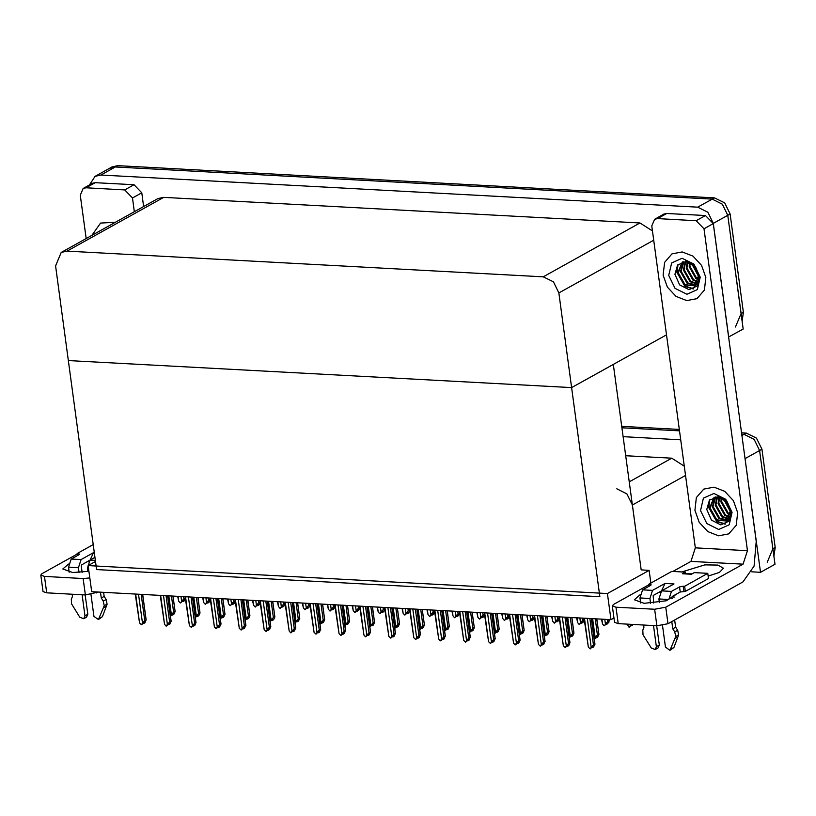 <?xml version="1.0" encoding="UTF-8"?>
<svg xmlns="http://www.w3.org/2000/svg" width="816" height="816" viewBox="0 0 816 816"><rect width="100%" height="100%" fill="white"/><g stroke="black" fill="none" stroke-linecap="round" stroke-linejoin="round"><path stroke-width="1.22" d="M650.852 583.073L649.128 570.353L641.121 569.915L632.349 504.992L626.912 493.864L616.763 488.825M741.907 435.53L744.008 434.357L741.734 434.234L744.008 434.357L754.168 439.396L759.594 450.524L774.965 564.223L760.481 572.281L751.75 571.812M621.904 427.778L679.493 430.879L621.904 427.778M744.784 456.797L760.481 572.281M623.108 436.682L680.697 439.783M684.257 466.12L671.803 458.204L625.688 455.726M610.949 619.691L607.42 593.558L88.128 565.59L91.667 591.722L610.949 619.691L613.928 618.038M88.128 565.59L95.523 561.479M607.42 593.558L649.128 570.353M666.509 334.856L571.628 387.651L599.893 596.731L96.625 569.619L68.36 360.539L571.628 387.651L558.827 292.985L553.401 281.857L543.242 276.818L66.973 251.165L61.19 252.46L55.559 265.873L68.36 360.539L571.628 387.651L613.336 364.436L641.121 569.915M89.474 184.926L95.074 176.338L109.558 168.28L115.342 166.994L712.205 199.145L722.364 204.173L727.79 215.302L743.162 329.001L728.596 337.059M95.074 176.338L100.858 175.052L697.721 207.203L707.88 212.231L713.306 223.36L728.678 337.059M652.453 230.897L639.999 222.982L163.73 197.339L157.947 198.625L61.19 252.46M741.54 432.806L746.324 433.072L744.008 434.357L754.168 439.396L759.594 450.524L772.885 548.78L767.254 562.204M621.71 426.36L679.3 429.461M746.324 433.072L756.483 438.1L761.909 449.228L775.2 547.495L773.905 556.328M742.101 321.106L743.396 312.273L730.116 214.016L724.679 202.888L714.52 197.849L117.657 165.699L111.874 166.994L109.558 168.28L115.342 166.994L712.205 199.145L722.364 204.173L727.79 215.302L741.081 313.568L735.451 326.992M182.743 600.984L182.927 601.647L183.661 600.474L180.244 602.912L178.755 601.137L178.112 596.384M185.365 598.465L184.09 601.004L182.927 601.647M182.651 601.627L182.58 601.076M185.028 596.751L185.324 598.159M180.989 596.537L181.631 601.29L183.875 598.811L183.59 596.68M185.212 598.067L183.875 598.811M181.631 601.29L180.611 602.932M177.704 596.363L178.755 601.137M207.672 602.32L207.856 602.983L208.59 601.82L205.173 604.258L203.684 602.483L203.041 597.72M210.293 599.811L209.018 602.341L207.856 602.983M207.58 602.973L207.509 602.412M209.967 598.097L210.253 599.505M205.918 597.883L206.56 602.636L208.804 600.148L208.519 598.016M210.14 599.413L208.804 600.148M206.56 602.636L205.54 604.279M202.633 597.7L203.684 602.483M232.601 603.667L232.784 604.33L233.519 603.157L230.102 605.605L228.613 603.82L227.97 599.066M235.232 601.147L233.947 603.687L232.784 604.33M232.509 604.319L232.438 603.758M234.896 599.444L235.181 600.841M230.846 599.219L231.489 603.973L233.743 601.494L233.447 599.362M235.069 600.749L233.743 601.494M231.489 603.973L230.469 605.615M227.562 599.046L228.613 603.82M257.53 605.013L257.713 605.676L258.448 604.503L255.031 606.941L253.541 605.166L252.899 600.413M260.161 602.494L258.876 605.033L257.713 605.676M257.438 605.656L257.366 605.105M259.825 600.78L260.12 602.188M255.775 600.566L256.418 605.319L258.672 602.84L258.376 600.709M259.998 602.096L258.672 602.84M256.418 605.319L255.398 606.961M252.491 600.382L253.541 605.166M282.458 606.349L282.642 607.012L283.376 605.839L279.959 608.287L278.47 606.502L277.828 601.749M285.09 603.84L283.805 606.37L282.642 607.012M282.367 607.002L282.295 606.441M284.753 602.126L285.049 603.534M280.704 601.902L281.347 606.665L283.601 604.177L283.305 602.045M284.927 603.442L283.601 604.177M281.347 606.665L280.327 608.308M277.42 601.729L278.47 606.502M172.502 614.336L172.686 615.009L173.42 613.836L170.432 616.253M172.9 596.098L175.124 611.643L173.849 614.356L172.686 615.009M172.339 614.438L172.574 614.897M168.851 595.884L171.391 614.652L173.635 612.173L171.452 596.027M174.971 611.429L173.635 612.173M171.391 614.652L170.422 616.202M138.567 594.252L142.463 623.087L141.443 624.73L139.587 622.924L135.691 594.099M142.606 594.466L146.044 619.864L144.718 620.599L141.168 594.395M146.044 619.864L144.922 622.792L143.759 623.434L144.493 622.261L141.443 624.73M135.283 594.079L139.587 622.924M142.463 623.087L144.718 620.599M143.575 622.771L143.759 623.434M659.869 591.824L659.971 592.549M677.056 593.803L666.305 600.729L644.12 603.34L634.318 599.78L640.009 594.803M663.122 275.094L667.427 287.12L676.036 296.402L686.786 300.594L696.956 298.646L704.402 290.098L705.871 277.389L701.566 265.363L692.947 256.081L682.196 251.889L672.027 253.837L664.581 262.385L663.122 275.094L664.581 262.385L672.027 253.837L682.196 251.889L692.947 256.081L701.566 265.363L705.871 277.389L704.402 290.098L696.956 298.646L686.786 300.594L676.036 296.402L667.427 287.12L663.122 275.094M694.916 510.306L699.23 522.342L707.839 531.624L718.59 535.816L728.759 533.858L736.205 525.31L737.674 512.611L733.36 500.575L724.751 491.293L714 487.101L703.831 489.059L696.385 497.607L694.916 510.306L696.385 497.607L703.831 489.059L714 487.101L724.751 491.293L733.36 500.575L737.674 512.611L736.205 525.31L728.759 533.858L718.59 535.816L707.839 531.624L699.23 522.342L694.916 510.306M673.781 595.619L674.057 597.659M657.492 218.606L696.191 220.687L705.463 215.536L713.255 223.615L756.218 541.406L754.086 566.069L743.009 581.941L667.978 623.689L656.89 625.739L654.656 609.277L665.754 607.226L743.101 564.193L690.907 561.377L695.303 547.862L651.78 225.961L654.595 219.249L657.492 218.606L666.764 213.445L705.463 215.536M654.595 219.249L663.867 214.088L666.764 213.445M648.669 584.878L613.561 604.411L612.286 605.86L615.958 607.196L618.191 623.659L656.89 625.739M618.191 623.659L614.509 622.322L612.286 605.86M615.958 607.196L654.656 609.277M681.544 571.965L704.769 564.866L717.856 565.121L723.445 568.211L719.447 572.404L708.135 576.045M672.741 571.486L690.907 561.377M695.303 547.862L747.507 550.678L703.984 228.776L696.191 220.687M747.507 550.678L743.101 564.193M88.383 561.051L88.485 561.775M88.903 571.322L72.634 572.557L62.832 569.007L68.534 564.029M86.006 187.823L83.11 188.465L92.381 183.314L95.278 182.672L86.006 187.823L124.705 189.914L133.977 184.753L141.77 192.831L143.626 206.591M95.278 182.672L133.977 184.753M98.012 592.069L85.405 594.966L83.171 578.503L89.801 577.932M77.183 554.095L42.075 573.638L40.8 575.086L44.472 576.412L46.706 592.875L85.405 594.966M46.706 592.875L43.024 591.549L40.8 575.086M44.472 576.412L83.171 578.503M115.535 222.217L100.541 223.054L91.922 235.355L100.541 223.054L115.535 222.217M134.354 211.742L132.498 197.992L124.705 189.914M83.11 188.465L80.305 195.177L86.17 238.558M197.431 615.682L197.615 616.345L198.349 615.172L197.186 615.815L195.361 617.6M197.829 597.445L200.053 612.989L198.778 615.703L197.615 616.345M197.268 615.774L197.503 616.243M193.78 597.22L196.319 615.988L198.563 613.51L196.381 597.363M199.9 612.775L198.563 613.51M196.319 615.988L195.35 617.539M222.36 617.029L222.544 617.692L223.278 616.519L222.115 617.161L220.289 618.946M222.758 598.781L224.992 614.326L223.706 617.049L222.544 617.692M222.197 617.12L222.431 617.579M218.708 598.567L221.248 617.335L223.502 614.856L221.32 598.709M224.828 614.111L223.502 614.856M221.248 617.335L220.279 618.885M247.289 618.365L247.472 619.028L248.207 617.865L247.044 618.508L245.218 620.282M247.687 600.127L249.92 615.672L248.635 618.385L247.472 619.028M247.126 618.457L247.36 618.926M243.647 599.913L246.177 618.681L248.431 616.192L246.248 600.056M249.757 615.458L248.431 616.192M246.177 618.681L245.218 620.231M163.496 595.598L167.392 624.424L166.005 626.045L164.516 624.271L160.619 595.435M167.545 595.813L170.972 621.2L169.646 621.945L166.097 595.731M170.972 621.2L169.85 624.138L168.688 624.781L169.422 623.608L168.259 624.25L166.372 626.066M160.211 595.415L164.516 624.271M167.392 624.424L169.646 621.945M168.504 624.118L168.688 624.781M188.425 596.935L192.321 625.77L191.301 627.412L189.445 625.617L185.548 596.782M192.474 597.159L195.901 622.547L194.575 623.291L191.026 597.077M195.901 622.547L194.779 625.474L193.616 626.117L194.351 624.954L193.188 625.597L191.301 627.412M185.14 596.761L189.445 625.617M192.321 625.77L194.575 623.291M193.433 625.454L193.616 626.117M213.353 598.281L217.25 627.106L216.23 628.759L214.373 626.953L210.477 598.128M217.403 598.495L220.83 623.893L219.504 624.628L215.954 598.424M220.83 623.893L219.708 626.821L218.545 627.463L219.28 626.29L218.117 626.933L216.23 628.759M210.069 598.097L214.373 626.953M217.25 627.106L219.504 624.628M218.362 626.8L218.545 627.463M238.282 599.617L242.179 628.453L241.159 630.095L239.302 628.3L235.406 599.464M242.332 599.842L245.759 625.229L244.433 625.974L240.883 599.76M245.759 625.229L244.637 628.167L243.474 628.81L244.208 627.637L243.046 628.279L241.159 630.095M234.998 599.444L239.302 628.3M242.179 628.453L244.433 625.974M243.29 628.147L243.474 628.81M661.592 590.825L664.999 583.44L673.996 583.93L661.541 590.866L671.435 591.396L679.544 586.877L683.247 586.194L684.593 586.265L685.297 591.416L708.472 578.524L707.768 573.373L694.273 572.648L691.376 574.26L682.38 573.77L692.111 573.852M652.535 590.376L649.893 598.485L639.999 597.955L642.641 589.846L652.535 590.376L664.999 583.44M649.893 598.485L650.546 603.31M653.555 625.566L656.411 646.649L655.207 649.505L651.27 647.996L643.059 634.746L642.763 630.187L643.957 627.249L643.661 625.036M661.164 591.11L653.228 595.517L653.626 603.065M656.696 625.729L659.308 645.038L656.411 646.649M671.435 591.396L668.794 599.505L658.9 598.964L659.348 602.3M662.47 625.372L665.407 647.129L669.956 650.301L675.709 636.511L678.606 634.899L677.861 637.01L674.965 638.622M658.9 598.964L661.541 590.866M685.45 573.495L685.277 572.159L671.772 571.435L648.598 584.327L648.873 586.378M682.38 573.77L685.277 572.159M671.813 598.791L672.129 596.537L680.248 592.028L685.297 591.416M671.782 621.578L672.761 628.799L675.658 627.188L677.657 630.299L678.606 634.899M677.657 630.299L674.761 631.91L675.709 636.511M674.761 631.91L672.761 628.799M674.679 619.966L675.658 627.188M684.593 586.265L707.768 573.373M648.598 584.327L651.178 584.848L650.75 585.327L642.641 589.846M639.999 597.955L640.682 603.004M669.956 650.301L673.883 647.455L677.861 637.01M655.207 649.505L658.104 647.894L659.308 645.038M672.425 598.516L671.69 597.404M90.107 560.051L93.514 552.667L94.34 552.707M81.049 559.592L78.407 567.701L68.513 567.171L71.155 559.062L81.049 559.592L93.514 552.667M78.407 567.701L79.06 572.526M82.069 594.782L84.925 615.866L83.722 618.722L79.784 617.222L71.573 603.973L71.278 599.403L72.471 596.465L72.175 594.252M89.678 560.327L81.753 564.743L81.304 566.09L82.151 572.291M85.211 594.956L87.822 614.254L84.925 615.866M88.485 568.242L87.414 568.191L87.863 571.516M90.984 594.599L93.922 616.345L98.471 619.517L104.224 605.727L107.12 604.115L106.376 606.227L103.479 607.838M87.414 568.191L90.056 560.082L95.38 560.368M94.972 557.348L90.056 560.082M100.49 592.202L101.276 598.026L104.173 596.414L106.172 599.515L107.12 604.115M106.172 599.515L103.275 601.127L104.224 605.727M103.275 601.127L101.276 598.026M103.622 592.365L104.173 596.414M93.238 544.578L77.112 553.544L77.387 555.594M77.112 553.544L79.693 554.064L79.264 554.554L71.155 559.062M68.513 567.171L69.197 572.22M98.471 619.517L102.408 616.672L106.376 606.227M83.722 618.722L86.618 617.11L87.822 614.254M725.077 500.371L730.32 509.694M732.044 512.305L729.157 524.79L718.733 529.462L706.88 523.586L700.546 510.612L703.433 498.127L713.857 493.456L725.71 499.321L732.044 512.305M714.092 497.26L709.39 508.439L716.04 520.149L726.801 521.016L730.442 510.449L726.169 500.973L717.274 495.292L727.27 501.881L731.207 511.336L728.933 521.2L720.783 524.902L711.47 520.098L706.768 509.459L709.4 500.259L717.458 496.985L715.907 504.808L722.558 516.518L729.065 518.711M714.316 497.209L710.114 508.031L716.764 519.741L726.617 521.138M726.26 521.353L727.525 520.618L731.34 513.468M715.703 496.985L713.011 506.42L719.661 518.129L727.933 520.098M715.316 497.026L712.286 506.828L718.937 518.537L727.627 520.384M716.989 496.954L715.183 505.216L721.834 516.926L728.8 519.088M719.467 497.291L718.804 503.197L725.455 514.906L729.963 516.905M718.937 497.179L718.08 503.594L724.73 515.314L729.759 517.405M721.762 498.137L721.701 501.585L728.351 513.295L730.544 514.549M721.15 497.862L720.977 501.983L727.627 513.703L730.432 515.212M724.598 499.963L730.544 511.153M723.812 499.351L730.636 512.162M730.442 510.449L725.914 501.177L717.458 496.985M709.767 499.851L708.951 507.195L717.142 521.383L725.546 523.994M709.277 500.402L708.584 507.399L716.774 521.587L725.087 524.198M693.274 265.149L698.516 274.482M700.24 277.093L697.354 289.568L686.929 294.25L675.077 288.374L668.743 275.39L671.629 262.905L682.054 258.233L693.906 264.109L700.24 277.093M682.288 262.048L677.586 273.217L684.236 284.927L695.008 285.804L698.639 275.237L694.365 265.761L685.471 260.08L695.467 266.669L699.404 276.114L697.129 285.988L688.979 289.68L679.667 284.876L674.965 274.237L677.596 265.047L685.654 261.763L684.104 269.586L690.754 281.296L697.262 283.489M682.513 261.987L678.31 272.809L684.961 284.529L694.814 285.926M694.457 286.13L695.732 285.396L699.536 278.246M683.9 261.763L681.207 271.198L687.857 282.907L696.13 284.876M683.512 261.814L680.483 271.606L687.133 283.315L695.824 285.172M685.185 261.742L683.38 269.994L690.03 281.704L696.997 283.866M687.664 262.079L687.001 267.974L693.651 279.684L698.159 281.693M687.133 261.956L686.276 268.382L692.927 280.092L697.955 282.183M689.959 262.915L689.897 266.363L696.548 278.072L698.741 279.327M689.347 262.64L689.173 266.771L695.824 278.48L698.629 279.99M692.794 264.741L698.741 275.93M692.009 264.129L698.833 276.94M698.639 275.237L694.11 265.965L685.654 261.763M677.963 264.639L677.147 271.973L685.338 286.161L693.743 288.772M677.474 265.18L676.78 272.177L684.971 286.365L693.284 288.986M272.218 619.711L272.401 620.374L273.136 619.201L271.973 619.844L270.147 621.629M272.615 601.474L274.849 617.018L273.564 619.732L272.401 620.374M272.054 619.803L272.299 620.272M268.576 601.249L271.106 620.017L273.36 617.539L271.177 601.392M274.686 616.794L273.36 617.539M271.106 620.017L270.147 621.568M297.146 621.058L297.33 621.721L298.064 620.548L296.902 621.19L295.076 622.975M297.544 602.81L299.778 618.355L298.493 621.078L297.33 621.721M296.983 621.149L297.228 621.608M293.505 602.596L296.035 621.364L298.289 618.885L296.106 602.738M299.615 618.14L298.289 618.885M296.035 621.364L295.076 622.914M322.075 622.394L322.259 623.057L322.993 621.884L320.005 624.311M322.473 604.156L324.707 619.701L323.422 622.414L322.259 623.057M321.912 622.486L322.157 622.955M318.434 603.942L320.963 622.71L323.218 620.221L321.035 604.075M324.544 619.487L323.218 620.221M320.963 622.71L320.005 624.26M263.211 600.964L267.107 629.799L266.087 631.441L264.231 629.646L260.335 600.811M267.26 601.178L270.688 626.576L269.362 627.31L265.812 601.106M270.688 626.576L269.566 629.503L268.403 630.146L269.137 628.973L266.087 631.441M259.927 600.79L264.231 629.646M267.107 629.799L269.362 627.31M268.219 629.483L268.403 630.146M288.14 602.31L292.046 631.135L290.649 632.767L289.16 630.982L285.263 602.157M292.189 602.524L295.616 627.912L294.29 628.657L290.741 602.453M295.616 627.912L294.494 630.85L293.332 631.492L294.066 630.319L292.903 630.962L291.016 632.777M284.855 602.126L289.16 630.982M292.046 631.135L294.29 628.657M293.148 630.829L293.332 631.492M313.069 603.646L316.975 632.482L315.945 634.124L314.089 632.329L310.192 603.493M317.118 603.871L320.545 629.258L319.219 630.003L315.67 603.789M320.545 629.258L319.423 632.186L318.26 632.839L318.995 631.666L317.832 632.308L315.945 634.124M309.784 603.473L314.089 632.329M316.975 632.482L319.219 630.003M318.077 632.176L318.26 632.839M307.387 607.696L307.571 608.359L308.305 607.186L304.888 609.623L303.399 607.849L302.756 603.095M310.019 605.176L308.734 607.716L307.571 608.359M307.295 608.348L307.224 607.787M309.682 603.463L309.978 604.87M305.633 603.248L306.275 608.002L308.53 605.523L308.234 603.391M309.856 604.778L308.53 605.523M306.275 608.002L305.255 609.644M302.348 603.075L303.399 607.849M332.316 609.042L332.5 609.705L333.234 608.532L329.817 610.97L328.328 609.195L327.685 604.442M334.948 606.523L333.662 609.052L332.5 609.705M332.224 609.685L332.153 609.134M334.611 604.809L334.907 606.217M330.562 604.595L331.204 609.348L333.458 606.869L333.163 604.738M334.784 606.125L333.458 606.869M331.204 609.348L330.184 610.99M327.277 604.411L328.328 609.195M357.245 610.378L357.428 611.041L358.163 609.868L354.746 612.316L353.257 610.531L352.614 605.778M359.876 607.869L358.591 610.399L357.428 611.041M357.153 611.031L357.082 610.47M359.54 606.155L359.836 607.553M355.49 605.931L356.133 610.694L358.387 608.206L358.091 606.074M359.713 607.471L358.387 608.206M356.133 610.694L355.113 612.337M352.206 605.758L353.257 610.531M347.004 623.74L347.188 624.403L347.922 623.23L346.759 623.873L344.933 625.658M347.402 605.503L349.636 621.047L348.35 623.761L347.188 624.403M346.841 623.832L347.086 624.291M343.363 605.278L345.892 624.046L348.146 621.568L345.964 605.421M349.472 620.823L348.146 621.568M345.892 624.046L344.933 625.597M371.933 625.087L372.116 625.75L372.851 624.577L371.688 625.219L369.872 626.994M372.331 606.839L374.564 622.384L373.279 625.097L372.116 625.75M371.77 625.178L372.014 625.637M368.291 606.625L370.831 625.393L373.075 622.914L370.892 606.767M374.401 622.169L373.075 622.914M370.831 625.393L369.862 626.943M396.862 626.423L397.045 627.086L397.78 625.913L394.801 628.34M397.259 608.185L399.493 623.73L398.208 626.443L397.045 627.086M396.698 626.515L396.943 626.984M393.22 607.971L395.76 626.739L398.004 624.25L395.821 608.104M399.33 623.516L398.004 624.25M395.76 626.739L394.791 628.289M421.79 627.769L421.974 628.432L422.708 627.259L421.546 627.902L419.73 629.687M422.188 609.532L424.422 625.076L423.137 627.79L421.974 628.432M421.627 627.861L421.872 628.32M418.149 609.307L420.689 628.075L422.933 625.597L420.75 609.45M424.259 624.852L422.933 625.597M420.689 628.075L419.72 629.626M446.729 629.116L446.903 629.779L447.637 628.606L444.659 631.023M447.117 610.868L449.351 626.413L448.066 629.126L446.903 629.779M446.556 629.207L446.801 629.666M443.078 610.654L445.618 629.422L447.862 626.943L445.679 610.796M449.198 626.198L447.862 626.943M445.618 629.422L444.649 630.972M337.997 604.993L341.904 633.828L340.874 635.47L339.017 633.665L335.121 604.84M342.047 605.207L345.474 630.605L344.148 631.339L340.609 605.135M345.474 630.605L344.352 633.532L343.189 634.175L343.924 633.002L340.874 635.47M334.713 604.819L339.017 633.665M341.904 633.828L344.148 631.339M343.006 633.512L343.189 634.175M362.926 606.339L366.833 635.164L365.435 636.786L363.946 635.011L360.05 606.176M366.976 606.553L370.413 631.941L369.077 632.686L365.537 606.472M370.413 631.941L369.281 634.879L368.118 635.521L368.852 634.348L367.69 634.991L365.803 636.806M359.642 606.155L363.946 635.011M366.833 635.164L369.077 632.686M367.934 634.858L368.118 635.521M387.865 607.675L391.762 636.511L390.731 638.153L388.875 636.358L384.979 607.522M391.904 607.9L395.342 633.287L394.006 634.032L390.466 607.818M395.342 633.287L394.21 636.215L393.057 636.868L393.781 635.695L390.731 638.153M384.571 607.502L388.875 636.358M391.762 636.511L394.006 634.032M392.873 636.205L393.057 636.868M412.794 609.022L416.69 637.857L415.66 639.499L413.804 637.694L409.907 608.869M416.833 609.236L420.271 634.634L418.934 635.368L415.395 609.164M420.271 634.634L419.138 637.561L417.986 638.204L418.71 637.031L415.66 639.499M409.499 608.848L413.804 637.694M416.69 637.857L418.934 635.368M417.802 637.541L417.986 638.204M437.723 610.368L441.619 639.193L440.222 640.815L438.733 639.04L434.836 610.205M441.762 610.582L445.199 635.97L443.863 636.715L440.324 610.501M445.199 635.97L444.067 638.908L442.915 639.55L443.639 638.377L440.589 640.835M434.428 610.184L438.733 639.04M441.619 639.193L443.863 636.715M442.731 638.887L442.915 639.55M382.174 611.725L382.357 612.388L383.092 611.215L379.675 613.652L378.185 611.878L377.543 607.124M384.805 609.205L383.52 611.745L382.357 612.388M382.082 612.367L382.01 611.816M384.469 607.492L384.764 608.899M380.419 607.277L381.072 612.031L383.316 609.552L383.03 607.42M384.642 608.807L383.316 609.552M381.072 612.031L380.042 613.673M377.135 607.104L378.185 611.878M407.102 613.061L407.286 613.734L408.02 612.561L404.603 614.999L403.114 613.224L402.472 608.461M409.734 610.552L408.449 613.081L407.286 613.734M407.011 613.714L406.939 613.163M409.397 608.838L409.693 610.246M405.358 608.624L406.001 613.377L408.245 610.898L407.959 608.756M409.571 610.154L408.245 610.898M406.001 613.377L404.971 615.019M402.064 608.44L403.114 613.224M432.031 614.407L432.215 615.07L432.949 613.897L429.532 616.345L428.043 614.56L427.4 609.807M434.663 611.898L433.378 614.428L432.215 615.07M431.95 615.06L431.868 614.499M434.326 610.184L434.622 611.582M430.287 609.96L430.93 614.713L433.174 612.235L432.888 610.103M434.5 611.5L433.174 612.235M430.93 614.713L429.899 616.366M426.992 609.787L428.043 614.56M456.96 615.754L457.144 616.417L457.878 615.244L454.461 617.681L452.972 615.907L452.329 611.153M459.592 613.234L458.306 615.774L457.144 616.417M456.878 616.396L456.797 615.845M459.255 611.521L459.551 612.928M455.216 611.306L455.858 616.06L458.102 613.581L457.817 611.449M459.428 612.836L458.102 613.581M455.858 616.06L454.828 617.702M451.921 611.133L452.972 615.907M481.899 617.09L482.083 617.753L482.807 616.59L479.39 619.028L477.901 617.253L477.258 612.49M484.52 614.581L483.235 617.11L482.083 617.753M481.807 617.743L481.726 617.182M484.184 612.867L484.48 614.275M480.145 612.653L480.787 617.406L483.031 614.917L482.746 612.785M484.367 614.183L483.031 614.917M480.787 617.406L479.757 619.048M476.85 612.469L477.901 617.253M471.658 630.452L471.842 631.115L472.566 629.942L469.588 632.369M472.046 612.214L474.28 627.759L472.994 630.472L471.842 631.115M471.485 630.544L471.73 631.013M468.007 612L470.546 630.768L472.79 628.279L470.608 612.133M474.127 627.545L472.79 628.279M470.546 630.768L469.577 632.318M496.587 631.798L496.771 632.461L497.495 631.288L494.516 633.716M496.975 613.561L499.208 629.105L497.923 631.819L496.771 632.461M496.414 631.89L496.658 632.349M492.935 613.336L495.475 632.104L497.719 629.626L495.536 613.479M499.055 628.881L497.719 629.626M495.475 632.104L494.506 633.655M521.516 633.134L521.699 633.797L522.424 632.635L519.445 635.052M521.914 614.897L524.137 630.442L522.852 633.155L521.699 633.797M521.342 633.226L521.587 633.695M517.864 614.683L520.404 633.451L522.648 630.962L520.465 614.825M523.984 630.227L522.648 630.962M520.404 633.451L519.435 635.001M546.445 634.481L546.628 635.144L547.352 633.971L544.374 636.398M546.842 616.243L549.066 631.788L547.781 634.501L546.628 635.144M546.271 634.573L546.516 635.042M542.793 616.019L545.333 634.787L547.577 632.308L545.394 616.162M548.913 631.574L547.577 632.308M545.333 634.787L544.364 636.337M571.373 635.827L571.557 636.49L572.281 635.317L569.303 637.745M571.771 617.579L573.995 633.124L572.71 635.848L571.557 636.49M571.2 635.919L571.445 636.378M567.722 617.365L570.262 636.133L572.506 633.655L570.323 617.508M573.842 632.91L572.506 633.655M570.262 636.133L569.293 637.684M596.302 637.163L596.486 637.826L597.21 636.653L594.232 639.081M596.7 618.926L598.924 634.471L597.638 637.184L596.486 637.826M596.139 637.255L596.374 637.724M592.651 618.712L595.19 637.48L597.434 634.991L595.252 618.844M598.771 634.256L597.434 634.991M595.19 637.48L594.221 639.03M462.652 611.704L466.548 640.54L465.518 642.182L463.672 640.387L459.765 611.551M466.691 611.929L470.128 637.316L468.792 638.061L465.253 611.847M470.128 637.316L468.996 640.244L467.843 640.897L468.568 639.724L465.518 642.182M459.357 611.531L463.672 640.387M466.548 640.54L468.792 638.061M467.66 640.223L467.843 640.897M487.58 613.051L491.477 641.876L490.457 643.528L488.6 641.723L484.694 612.898M491.62 613.265L495.057 638.663L493.721 639.397L490.181 613.193M495.057 638.663L493.925 641.59L492.772 642.233L493.496 641.06L492.344 641.702L490.457 643.528M484.286 612.877L488.6 641.723M491.477 641.876L493.721 639.397M492.589 641.57L492.772 642.233M512.509 614.397L516.406 643.222L515.008 644.844L513.529 643.069L509.623 614.234M516.548 614.611L519.986 639.999L518.65 640.744L515.11 614.53M519.986 639.999L518.854 642.937L517.701 643.579L518.425 642.406L515.386 644.864M509.215 614.213L513.529 643.069M516.406 643.222L518.65 640.744M517.517 642.916L517.701 643.579M537.438 615.733L541.334 644.569L540.314 646.211L538.458 644.416L534.562 615.58M541.477 615.958L544.915 641.345L543.578 642.08L540.039 615.876M544.915 641.345L543.782 644.273L542.63 644.915L543.354 643.753L542.201 644.395L540.314 646.211M534.154 615.56L538.458 644.416M541.334 644.569L543.578 642.08M542.446 644.252L542.63 644.915M562.367 617.08L566.263 645.905L565.243 647.557L563.387 645.752L559.49 616.927M566.406 617.294L569.843 642.682L568.507 643.426L564.968 617.222M569.843 642.682L568.711 645.619L567.559 646.262L568.293 645.089L567.13 645.731L565.243 647.557M559.082 616.896L563.387 645.752M566.263 645.905L568.507 643.426M567.375 645.599L567.559 646.262M587.296 618.416L591.192 647.251L590.172 648.893L588.316 647.098L584.419 618.263M591.335 618.64L594.772 644.028L593.436 644.773L589.897 618.559M594.772 644.028L593.65 646.966L592.487 647.608L593.222 646.435L592.059 647.078L590.172 648.893M584.011 618.242L588.316 647.098M591.192 647.251L593.436 644.773M592.304 646.945L592.487 647.608M506.828 618.436L507.011 619.099L507.736 617.926L504.319 620.374L502.829 618.589L502.187 613.836M509.449 615.917L508.164 618.457L507.011 619.099M506.736 619.089L506.654 618.528M509.113 614.213L509.408 615.611M505.073 613.989L505.716 618.742L507.96 616.264L507.674 614.132M509.296 615.519L507.96 616.264M505.716 618.742L504.686 620.395M501.779 613.816L502.829 618.589M531.757 619.783L531.94 620.446L532.664 619.273L529.247 621.71L527.758 619.936L527.116 615.182M534.378 617.263L533.093 619.803L531.94 620.446M531.665 620.425L531.583 619.874M534.041 615.55L534.337 616.957M530.002 615.335L530.645 620.089L532.889 617.61L532.603 615.478M534.225 616.865L532.889 617.61M530.645 620.089L529.615 621.731M526.708 615.162L527.758 619.936M556.685 621.119L556.869 621.782L557.593 620.609L554.176 623.057L552.697 621.272L552.044 616.519M559.307 618.61L558.022 621.139L556.869 621.782M556.594 621.772L556.512 621.211M558.97 616.896L559.266 618.304M554.931 616.682L555.574 621.435L557.818 618.946L557.532 616.814M559.154 618.212L557.818 618.946M555.574 621.435L554.543 623.077M551.647 616.498L552.697 621.272M581.614 622.465L581.798 623.128L582.522 621.955L579.105 624.393L577.626 622.618L576.983 617.865M584.236 619.946L582.95 622.486L581.798 623.128M581.522 623.118L581.441 622.557M583.899 618.242L584.195 619.64M579.86 618.018L580.502 622.771L582.746 620.293L582.461 618.161M584.083 619.548L582.746 620.293M580.502 622.771L579.482 624.413M576.575 617.845L577.626 622.618M606.543 623.812L606.727 624.475L607.451 623.302L604.034 625.739L602.555 623.965L601.912 619.211M608.828 619.579L608.909 622.18L606.727 624.475M606.451 624.454L606.37 623.903M604.789 619.364L605.431 624.118L607.675 621.639L607.39 619.507M609.011 620.894L607.675 621.639M605.431 624.118L604.411 625.76M601.504 619.181L602.555 623.965M631.472 625.148L631.655 625.811L632.38 624.638L628.963 627.086L627.32 624.148M633.247 624.475L631.655 625.811M631.38 625.801L631.309 625.24M630.207 624.311L630.36 625.464L631.247 624.362M630.36 625.464L629.34 627.106M626.984 624.138L627.484 625.301M632.349 504.992L685.511 475.412M745.11 458.582L761.909 449.228M629.218 481.899L671.803 458.204M713.306 223.36L730.116 214.016M697.721 207.203L714.52 197.849M100.858 175.052L117.657 165.699M543.242 276.818L639.999 222.982M558.827 292.985L653.708 240.19M66.973 251.165L163.73 197.339M726.087 502.942L726.515 501.84M775.2 547.495L772.885 548.78M694.283 267.719L694.712 266.618L694.6 268.413M743.396 312.273L741.081 313.568M665.754 607.226L667.978 623.689M713.255 223.615L703.984 228.776M96.37 591.977L96.492 592.906M141.77 192.831L132.498 197.992M679.544 586.877L680.248 592.028M683.247 586.194L683.941 591.345M649.944 584.399L650.117 585.684M673.883 647.455L670.987 649.067M78.458 553.625L78.632 554.9M102.408 616.672L99.511 618.283M726.536 501.86L726.403 503.635M173.023 596.108L175.124 611.643M142.739 594.476L146.207 620.078M197.962 597.455L200.053 612.989M222.89 598.791L224.992 614.326M247.819 600.137L249.92 615.672M167.668 595.823L171.136 621.425M192.596 597.159L196.064 622.761M217.525 598.505L220.993 624.107M242.454 599.852L245.922 625.444M725.159 500.453L730.208 509.592M693.365 265.231L698.404 274.37M272.748 601.474L274.849 617.018M297.677 602.82L299.778 618.355M322.606 604.166L324.707 619.701M267.383 601.188L270.851 626.79M292.312 602.534L295.78 628.136M317.251 603.871L320.708 629.473M347.534 605.503L349.636 621.047M372.463 606.849L374.564 622.384M397.392 608.195L399.493 623.73M422.321 609.532L424.422 625.076M447.25 610.878L449.351 626.413M342.179 605.217L345.637 630.819M367.108 606.563L370.566 632.165M392.037 607.9L395.495 633.502M416.966 609.246L420.424 634.848M441.895 610.592L445.352 636.194M472.178 612.224L474.28 627.759M497.107 613.561L499.208 629.105M522.036 614.907L524.137 630.442M546.965 616.243L549.066 631.788M571.894 617.59L573.995 633.124M596.822 618.936L598.924 634.471M466.823 611.929L470.281 637.531M491.752 613.275L495.21 638.877M516.681 614.621L520.139 640.213M541.61 615.958L545.068 641.56M566.539 617.304L569.996 642.906M591.467 618.64L594.925 644.242M608.96 619.589L609.164 621.109"/></g></svg>
